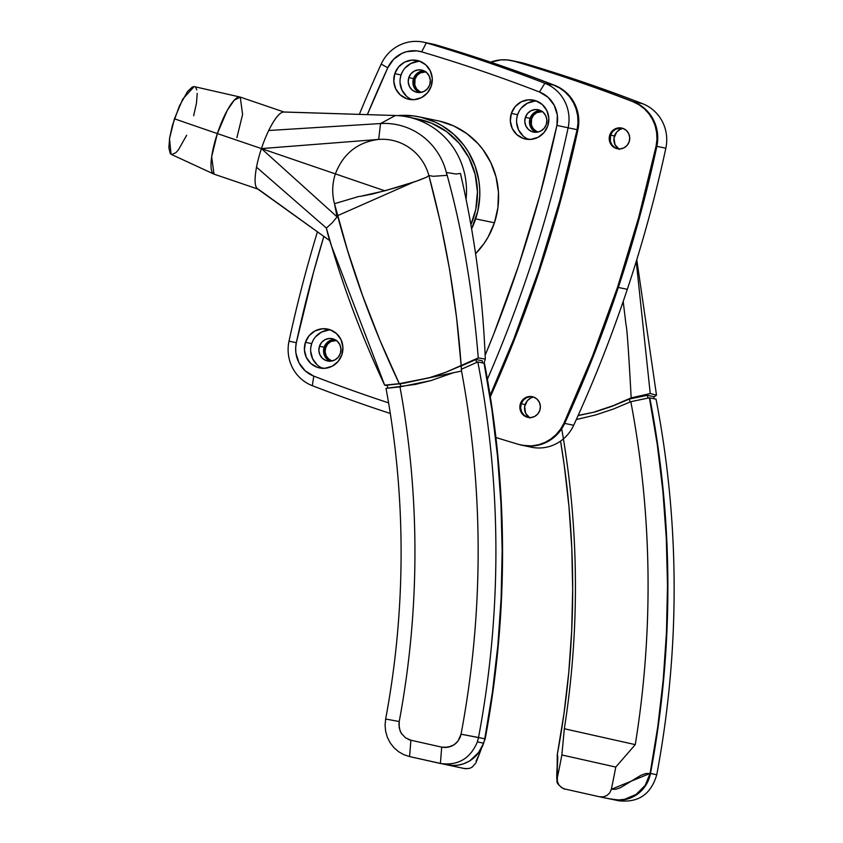 <?xml version="1.0" encoding="UTF-8"?>
<svg xmlns="http://www.w3.org/2000/svg" width="843" height="843" viewBox="0 0 843 843"><rect width="100%" height="100%" fill="white"/><g stroke="black" fill="none" stroke-linecap="round" stroke-linejoin="round"><path stroke-width="1.26" d="M289.023 341.141L296.325 342.732A1292.456 1252.961 101.8 0 1 323.849 236.419L313.543 272.184L296.325 342.732L295.672 347.885L295.904 353.059L299.002 362.838L305.219 370.857L313.786 376.126A1618.002 1568.57 -78.2 0 0 388.57 402.859A1618.002 1568.57 101.8 0 1 313.786 376.126A29.305 28.409 101.8 0 1 296.325 342.732L289.023 341.141A1302.214 1262.424 101.8 0 1 317.432 231.804A1302.214 1262.424 -78.2 0 0 289.023 341.141A39.063 37.872 -78.2 0 0 312.3 385.673A39.063 37.872 101.8 0 1 289.023 341.141M313.259 340.056L311.678 343.617L305.429 342.311A19.863 19.252 101.8 0 1 327.727 329.086A19.863 19.252 101.8 0 1 341.889 354.734L338.106 361.468L332.121 366.231L324.85 368.296L317.389 367.358L310.898 363.544L306.336 357.443L304.418 349.993L305.429 342.311L309.212 335.577L315.198 330.814L322.469 328.738L329.929 329.687L336.42 333.501L340.983 339.592L342.901 347.053L341.889 354.734A19.863 19.252 101.8 0 1 319.592 367.959A19.863 19.252 101.8 0 1 305.429 342.311L311.678 343.617A19.863 19.252 -78.2 0 0 322.785 368.349M519.183 111.139L517.602 114.701L511.353 113.394A19.863 19.252 101.8 0 1 533.651 100.169A19.863 19.252 101.8 0 1 547.813 125.818L544.03 132.551L538.045 137.314L530.774 139.38L523.313 138.442L516.822 134.627L512.259 128.526L510.342 121.076L511.353 113.394L515.136 106.661L521.122 101.887L528.392 99.822L535.853 100.77L542.344 104.585L546.907 110.675L548.825 118.136L547.813 125.818A19.863 19.252 101.8 0 1 525.516 139.042A19.863 19.252 101.8 0 1 511.353 113.394L517.602 114.701A19.863 19.252 -78.2 0 0 528.709 139.422M402.617 71.423L401.047 74.974L394.798 73.668A19.863 19.252 101.8 0 1 417.085 60.443A19.863 19.252 101.8 0 1 431.258 86.091L427.464 92.835L421.489 97.598L414.208 99.664L406.758 98.715L400.256 94.911L395.704 88.81L393.786 81.35L394.798 73.668L398.581 66.934L404.566 62.171L411.837 60.106L419.287 61.044L425.789 64.858L430.341 70.96L432.269 78.41L431.258 86.091A19.863 19.252 101.8 0 1 408.96 99.326A19.863 19.252 101.8 0 1 394.798 73.668L401.047 74.974A19.863 19.252 -78.2 0 0 412.143 99.706M439.635 121.15L453.84 125.997L466.822 133.605L478.086 143.7L482.923 149.559L490.816 162.604L496.053 177.03L498.445 192.257L497.897 207.705L494.43 222.794A78.947 76.534 -78.2 0 0 438.107 120.812L419.34 116.892A78.947 76.534 101.8 0 1 475.663 218.874L494.43 222.794L488.171 236.925L484.072 243.458L475.568 253.732A78.947 76.534 -78.2 0 0 494.43 222.794L475.663 218.874A78.947 76.534 101.8 0 1 471.606 228.811L477.76 211.414L479.772 196.071L479.678 188.337L478.845 180.655L475.02 165.755L468.423 151.961L464.166 145.628L453.934 134.448L441.764 125.544L435.083 122.077L420.878 117.23L413.481 115.912L397.601 115.607A78.947 76.534 101.8 0 1 419.34 116.892M423.903 70.791A11.391 11.043 -78.2 0 0 413.513 78.61L408.813 77.63A11.391 11.043 101.8 0 1 421.605 70.032A11.391 11.043 101.8 0 1 429.74 84.753A11.391 11.043 101.8 0 1 416.948 92.34A11.391 11.043 101.8 0 1 408.813 77.63L413.513 78.61A11.391 11.043 -78.2 0 0 419.35 92.572M540.458 110.517A11.391 11.043 -78.2 0 0 530.068 118.326L525.379 117.346A11.391 11.043 101.8 0 1 538.171 109.759A11.391 11.043 101.8 0 1 546.296 124.479A11.391 11.043 101.8 0 1 533.503 132.066A11.391 11.043 101.8 0 1 525.379 117.346L530.068 118.326A11.391 11.043 -78.2 0 0 535.906 132.288M334.534 339.434A11.391 11.043 -78.2 0 0 324.144 347.242L319.455 346.262A11.391 11.043 101.8 0 1 332.247 338.675A11.391 11.043 101.8 0 1 340.372 353.396A11.391 11.043 101.8 0 1 327.579 360.983A11.391 11.043 101.8 0 1 319.455 346.262L324.144 347.242A11.391 11.043 -78.2 0 0 329.982 361.204M485.136 355.282L493.893 333.649L518.677 265.429L539.699 195.945L556.917 125.396L557.339 115.07L554.241 105.291L548.024 97.261L539.457 91.992A1618.002 1568.57 -78.2 0 0 421.658 51.855L416.727 50.865L406.705 51.655L401.942 53.383L393.628 59.284L387.791 67.756L367.358 114.637A1292.456 1252.961 101.8 0 1 387.791 67.756A29.305 28.409 101.8 0 1 421.658 51.855A1618.002 1568.57 101.8 0 1 539.457 91.992L544.852 83.267L553.84 85.143A1627.77 1578.033 -78.2 0 0 435.325 44.763L426.337 42.877A1627.77 1578.033 101.8 0 1 544.852 83.267A39.063 37.872 101.8 0 1 568.129 127.799A1302.214 1262.424 101.8 0 1 487.402 379.234A1302.214 1262.424 -78.2 0 0 568.129 127.799L577.118 129.674L568.129 127.799A39.063 37.872 -78.2 0 0 544.852 83.267A1627.77 1578.033 -78.2 0 0 426.337 42.877L435.325 44.763A39.063 37.872 -78.2 0 0 432.427 44.026A39.063 37.872 101.8 0 1 435.325 44.763A1627.77 1578.033 101.8 0 1 553.84 85.143A1627.77 1578.033 -78.2 0 0 435.325 44.763A1627.77 1578.033 101.8 0 1 553.84 85.143L544.852 83.267L539.457 91.992A29.305 28.409 101.8 0 1 556.917 125.396L568.129 127.799L556.917 125.396A1292.456 1252.961 101.8 0 1 485.136 355.282M359.339 114.385A1302.214 1262.424 101.8 0 1 381.184 64.089A39.063 37.872 101.8 0 1 423.428 42.15A39.063 37.872 101.8 0 1 426.337 42.877L421.658 51.855L426.337 42.877A39.063 37.872 -78.2 0 0 381.184 64.089L387.791 67.756L381.184 64.089A1302.214 1262.424 -78.2 0 0 359.339 114.385M390.298 413.47A1627.77 1578.033 101.8 0 1 312.3 385.673L313.786 376.126L312.3 385.673A1627.77 1578.033 -78.2 0 0 390.298 413.47M490.11 395.367A1302.214 1262.424 -78.2 0 0 577.118 129.674L577.992 122.815L577.676 115.912L576.18 109.2L573.546 102.878L569.868 97.135L565.263 92.172L559.857 88.136L553.84 85.143L559.857 88.136L565.263 92.172L569.868 97.135L573.546 102.878L576.18 109.2L577.676 115.912L577.992 122.815L577.118 129.674A39.063 37.872 -78.2 0 0 553.84 85.143L560.637 88.294L566.043 92.34L570.648 97.303L574.325 103.036L576.96 109.358L578.456 116.081L578.772 122.973L577.898 129.843L560.553 200.919L539.362 270.94L538.582 270.772L559.773 200.76L577.118 129.674L559.773 200.76L538.582 270.772A1302.214 1262.424 101.8 0 1 490.11 395.367L513.619 339.508L538.582 270.772L513.619 339.508L490.11 395.367M329.033 360.709L324.66 355.925L323.638 349.423L326.315 343.375L329.75 340.646L333.923 339.455M531.722 128.895L529.488 122.73L530.068 118.326L533.83 112.92L539.847 110.538M416.642 90.791L413.27 85.206L413.513 78.61L417.264 73.204L423.291 70.823M418.086 61.413L410.815 63.478L404.83 68.241M420.162 61.37A19.863 19.252 -78.2 0 0 401.047 74.974L400.172 78.768M400.035 82.656L401.953 90.117L406.516 96.218M429.74 84.753L427.57 88.62L424.134 91.35L419.962 92.54L415.683 91.992L411.953 89.811L409.34 86.313L408.233 82.034L408.813 77.63L410.994 73.763L414.419 71.023L418.592 69.843L422.87 70.38L426.6 72.572L429.213 76.07L430.32 80.348L429.74 84.753M534.652 101.128L527.381 103.204L521.395 107.967M536.717 101.086A19.863 19.252 -78.2 0 0 517.602 114.701L516.738 118.494M516.601 122.383L518.519 129.833L523.071 135.934M546.296 124.479L544.125 128.336L540.69 131.076L536.517 132.256L532.239 131.719L528.508 129.527L525.895 126.028L524.799 121.75L525.379 117.346L527.549 113.478L530.985 110.749L535.157 109.558L539.436 110.106L543.166 112.288L545.779 115.786L546.875 120.064L546.296 124.479M328.728 330.045L321.457 332.121L315.472 336.884M330.793 330.003A19.863 19.252 -78.2 0 0 311.678 343.617L310.814 347.411M310.677 351.299L312.595 358.749L317.147 364.85M340.372 353.396L338.201 357.253L334.766 359.993L330.593 361.173L326.315 360.635L322.584 358.454L319.971 354.945L318.875 350.667L319.455 346.262L321.626 342.395L325.061 339.666L329.234 338.475L333.512 339.023L337.242 341.204L339.855 344.703L340.951 348.991L340.372 353.396M236.894 137.662L242.594 114.479L240.255 97.093A40.696 9.916 108.8 0 0 217.357 133.573L227.21 110.465L234.164 100.254L240.255 97.093L194.143 86.587L182.815 99L174.438 118.789L169.506 138.61L171.076 154.29L213.996 174.132L211.656 156.756L217.357 133.573A238.632 6.934 -161.6 0 1 174.438 118.789A238.632 6.934 18.4 0 0 217.357 133.573A40.696 9.916 108.8 0 0 213.996 174.132L258.358 189.232C254.734 187.894 254.122 180.539 256.504 167.167A40.696 9.916 -71.2 0 1 261.435 148.589L217.357 133.573L261.435 148.589A40.696 9.916 108.8 0 0 256.504 167.167L326.357 228.042L327.853 234.228L326.357 228.042C341.31 282.068 360.741 334.429 384.661 385.146L331.436 245.766L326.357 228.042L256.504 167.167M359.202 196.366L334.46 203.69L347.39 249.907L362.522 295.387L379.824 340.003L399.276 383.681L430.488 377.559A323.923 31.054 169.4 0 0 404.282 383.165L430.099 377.474L445.799 372.269L461.174 365.767L456.569 317.611L449.635 269.76L440.404 222.373L428.876 175.544L433.302 176.292L447.001 175.355L446.368 172.488C462.112 228.79 472.744 290.603 478.276 357.917L461.174 365.767L456.569 317.611L449.635 269.76L440.404 222.373L428.876 175.544L426.537 177.23L418.328 180.518L395.989 187.662L372.09 194.101L360.014 196.43L384.851 190.803L335.366 173.89C332.153 183.763 331.857 193.7 334.471 203.69L346.81 200.033M446.653 764.791L452.385 765.518L458.16 765.149L463.798 763.716L469.087 761.25L473.861 757.836L477.97 753.589L483.64 743.199A32.55 31.56 -78.2 0 1 447.085 764.886L409.582 756.582L403.829 754.675L398.581 751.693L393.955 747.699L390.183 742.873L387.39 737.393L385.662 731.45L385.072 725.265L385.651 719.037A878.996 852.136 101.8 0 0 386.01 388.36L399.972 386.874A895.277 867.921 101.8 0 1 399.213 721.513L385.651 719.037A878.996 852.136 -78.2 0 0 386.01 388.36L415.494 384.376L430.878 380.614L453.703 372.617L430.878 380.614L399.972 386.874A895.277 867.921 101.8 0 1 399.213 721.513L398.918 724.611L400.014 730.67L401.373 733.41L405.462 737.783L410.889 740.217L441.7 747.13L448.076 747.225L454.029 744.801L457.949 741.145L461.047 734.2L460.478 736.392L461.047 734.2L484.767 738.816A976.668 946.826 -78.2 0 0 484.072 363.238L491.901 409.687L497.539 456.495L500.963 503.556L502.165 550.764L501.132 598.003L497.886 645.169L492.428 692.145L484.767 738.816L478.518 737.509L477.38 741.893L483.64 743.199A32.55 31.56 -78.2 0 0 484.767 738.816A32.55 31.56 101.8 0 1 483.64 743.199L477.38 741.893C470.257 758.7 457.928 765.897 440.404 763.484L441.258 763.663M407.896 116.998A76.502 74.163 101.8 0 1 466.063 199.285A76.502 74.163 -78.2 0 0 395.42 115.512A76.502 74.163 101.8 0 1 407.896 116.998L418.845 119.284A76.502 74.163 -78.2 0 1 470.889 224.702L475.747 209.528L477.444 191.877L475.146 174.353L468.982 157.894L459.277 143.384L446.558 131.592L431.511 123.183L418.718 119.263M413.154 182.309L337.579 215.671C352.732 272.9 373.354 329.023 399.456 384.06L461.532 371.046A960.388 931.041 101.8 0 1 461.047 734.2A960.388 931.041 -78.2 0 0 467.844 409.013M408.065 739.279L410.889 740.217L405.462 737.783L401.373 733.41L405.472 737.794M459.509 738.679L460.478 736.392L457.949 741.145L454.029 744.801L456.147 743.136L457.949 741.145L454.029 744.801L451.163 746.318L448.076 747.225L441.7 747.13L440.404 763.484C457.928 765.897 470.257 758.7 477.38 741.893L478.518 737.509A976.668 946.826 -78.2 0 0 477.812 361.932L461.205 369.329L477.812 361.932A976.668 946.826 101.8 0 1 478.518 737.509L461.047 734.2L460.478 736.392M475.958 359.487L460.552 366.336L475.958 359.487L482.301 360.815L475.958 359.487A975.035 945.245 101.8 0 1 476.548 362.553A975.035 945.245 -78.2 0 0 475.958 359.487M400.246 383.892A895.73 868.364 101.8 0 1 400.773 386.779A895.73 868.364 101.8 0 0 400.246 383.892M404.282 383.165L399.276 383.681L379.824 340.003L362.522 295.387L347.39 249.907L334.481 203.69L337.105 216.883L332.037 222.963L326.357 228.042L332.037 222.963L337.105 216.883L261.435 148.589L337.105 216.883L334.471 203.69C331.879 193.7 332.174 183.774 335.366 173.89A781.335 22.698 18.4 0 0 381.299 189.591A781.335 22.698 18.4 0 0 384.851 190.803L415.557 181.498L426.537 177.23L428.876 175.544L433.302 176.292L447.001 175.355A66.734 64.7 -78.2 0 0 380.541 123.552L378.676 139.422A50.464 48.915 101.8 0 1 428.876 175.544A50.464 48.915 -78.2 0 0 378.676 139.422C357.653 142.098 343.217 153.595 335.366 173.89L261.435 148.589A40.696 9.916 -71.2 0 1 268.706 130.507C274.934 117.978 280.045 111.824 284.038 112.035L395.42 115.512L380.541 123.552A66.734 64.7 101.8 0 1 447.001 175.355L446.379 172.478L455.989 174.006L460.457 173.447C474.546 234.438 482.828 296.314 485.294 359.076L478.276 357.917C472.744 290.624 462.112 228.811 446.379 172.478L455.989 174.006L460.457 173.447C474.546 234.438 482.828 296.314 485.294 359.076L484.061 363.238L485.294 359.076L478.276 357.917L445.799 372.269L430.488 377.559A323.923 31.054 169.4 0 0 404.282 383.165M399.002 383.881L387.243 385.135A880.629 853.717 101.8 0 1 387.833 388.244A880.629 853.717 -78.2 0 0 387.243 385.135L400.204 383.702M328.601 237.094L331.942 247.463L327.853 234.228M387.358 385.715L384.661 385.146L399.276 383.681L384.661 385.146M460.457 173.447L462.038 180.655M257.431 188.821L329.666 240.613L258.358 189.232M283.606 111.982L395.42 115.512L380.541 123.552L268.706 130.507L380.541 123.552L378.676 139.422L261.435 148.589L378.676 139.422C357.653 142.098 343.217 153.595 335.366 173.89L261.435 148.589A40.696 9.916 -71.2 0 1 268.706 130.507C274.934 117.978 280.045 111.824 284.038 112.035M482.712 362.954A975.035 945.245 -78.2 0 0 482.301 360.815A975.035 945.245 101.8 0 1 482.712 362.954M484.462 363.322A198.59 192.52 101.8 0 1 484.124 363.523A198.59 192.52 101.8 0 0 484.462 363.322A976.668 946.826 101.8 0 1 485.157 738.953L492.818 692.272L498.276 645.295L501.522 598.119L502.554 550.879L501.353 503.661L497.928 456.59L492.291 409.772L484.462 363.322M479.235 754.285L476.084 761.039M447.327 764.928L455.136 765.476M469.899 760.755L480.247 750.902L485.157 738.953L480.247 750.902L471.132 759.975M484.072 363.238L477.812 361.932L484.072 363.238M454.145 765.518L447.011 764.864L464.451 768.574L451.922 765.908M464.208 768.489L468.034 768.605M399.192 727.709L399.213 721.513L399.192 727.72L400.804 732.409M400.025 730.691L401.942 734.264M398.918 724.632L399.213 721.513L385.651 719.037L385.072 725.265L385.662 731.45L387.39 737.393L390.183 742.873L393.955 747.699L398.581 751.693L403.829 754.675L409.582 756.582L410.889 740.217L409.435 739.817M448.086 747.225L454.029 744.801L451.174 746.318L444.883 747.499L448.086 747.225M444.883 747.499L441.7 747.13L440.404 763.484L409.582 756.582L410.889 740.217L441.7 747.13M193.669 115.723L196.461 103.215L197.209 93.341M196.767 89.895L195.797 87.63M194.333 86.618L192.436 86.924L187.652 91.35L179.411 105.933L172.393 125.449L169.612 137.967L168.863 147.831L170.275 153.552L171.74 154.554L175.881 152.657L178.421 149.833L186.651 135.249M461.532 371.046C457.254 305.767 446.368 240.592 428.876 175.544M336.768 340.488L330.877 341.531L327.685 344.07L325.672 347.664L324.892 347.495A10.58 10.253 101.8 0 1 336.136 340.34L331.984 340.625L328.38 342.479L325.725 345.609L324.429 349.518L324.671 353.628L326.431 357.316L331.815 361.015A10.58 10.253 101.8 0 1 324.892 347.495L325.672 347.664A10.58 10.253 -78.2 0 0 331.973 360.983M426.126 71.845L420.246 72.898L417.053 75.438L415.041 79.021L414.25 78.863A10.58 10.253 101.8 0 1 425.504 71.697L421.342 71.992L417.749 73.847L415.093 76.966L413.787 80.886L414.039 84.995L415.799 88.673L421.184 92.372A10.58 10.253 101.8 0 1 414.25 78.863L415.041 79.021A10.58 10.253 -78.2 0 0 421.342 92.34M542.692 111.571L536.801 112.614L533.608 115.154L531.596 118.747L530.816 118.578A10.58 10.253 101.8 0 1 542.06 111.424L537.908 111.708L534.304 113.563L531.648 116.692L530.352 120.602L530.595 124.711L532.354 128.399L537.739 132.098A10.58 10.253 101.8 0 1 530.816 118.578L531.596 118.747A10.58 10.253 -78.2 0 0 537.897 132.066M490.331 396.779A1302.214 1262.424 -78.2 0 0 539.362 270.94L514.399 339.666L490.331 396.779M433.06 44.163L436.105 44.921A1627.77 1578.033 101.8 0 1 554.62 85.312A1627.77 1578.033 -78.2 0 0 436.105 44.921L435.325 44.763L436.105 44.921A39.063 37.872 -78.2 0 0 433.207 44.194L423.428 42.15M336.273 340.435A10.58 10.253 -78.2 0 0 325.672 347.664L325.135 351.752L326.157 355.725L328.58 358.981L332.047 361.004M425.631 71.792A10.58 10.253 -78.2 0 0 415.041 79.021L414.819 85.154L416.579 88.842L419.582 91.529M542.197 111.518A10.58 10.253 -78.2 0 0 531.596 118.747L531.375 124.88L533.134 128.558L536.137 131.255M577.118 129.674A1302.214 1262.424 101.8 0 1 538.582 270.772L539.362 270.94A1302.214 1262.424 -78.2 0 0 577.898 129.843L577.118 129.674L577.898 129.843A39.063 37.872 -78.2 0 0 554.62 85.312L553.84 85.143A39.063 37.872 101.8 0 1 577.118 129.674M521.659 445.178A39.063 37.872 101.8 0 0 563.914 423.239L592.566 356.009L617.54 287.273A1302.214 1262.424 101.8 0 0 656.075 146.176L638.731 217.262L617.54 287.273L618.319 287.442L639.51 217.42L656.855 146.345L656.075 146.176A39.063 37.872 101.8 0 0 632.787 101.655L638.815 104.637L644.21 108.673L648.825 113.636L652.503 119.379L655.127 125.702L656.623 132.414L656.95 139.316L656.075 146.176L656.855 146.345L639.51 217.42L618.319 287.442A1302.214 1262.424 -78.2 0 0 656.855 146.345L657.73 139.485L657.414 132.583L655.917 125.86L653.283 119.537L649.605 113.805L644.99 108.842L639.595 104.795L633.578 101.813A39.063 37.872 101.8 0 1 656.855 146.345A39.063 37.872 -78.2 0 0 633.578 101.813L632.787 101.655A1627.77 1578.033 101.8 0 0 514.283 61.265A1627.77 1578.033 101.8 0 1 632.787 101.655L633.578 101.813A1627.77 1578.033 101.8 0 0 515.062 61.423L514.283 61.265A39.063 37.872 101.8 0 0 511.374 60.527A39.063 37.872 101.8 0 0 490.668 62.182L500.984 59.864L507.697 59.958L524.051 63.309A1627.77 1578.033 101.8 0 1 642.566 103.689A39.063 37.872 101.8 0 1 665.844 148.22A39.063 37.872 -78.2 0 0 642.566 103.689L633.578 101.813A1627.77 1578.033 -78.2 0 0 515.062 61.423A39.063 37.872 -78.2 0 0 512.154 60.696A39.063 37.872 101.8 0 1 515.062 61.423L512.017 60.664L515.062 61.423A1627.77 1578.033 101.8 0 1 633.578 101.813L642.566 103.689A1627.77 1578.033 -78.2 0 0 524.051 63.309L515.062 61.423A1627.77 1578.033 101.8 0 1 633.578 101.813L639.595 104.795L644.99 108.842L649.605 113.805L653.283 119.537L655.917 125.86L657.414 132.583L657.73 139.485L656.855 146.345L665.844 148.22A1302.214 1262.424 101.8 0 1 627.308 289.318A1302.214 1262.424 101.8 0 1 573.683 425.272A1302.214 1262.424 -78.2 0 0 627.308 289.318L618.319 287.442A1302.214 1262.424 101.8 0 1 564.694 423.397L573.683 425.272L564.694 423.397L561.28 429.393L556.907 434.693L551.701 439.129L545.832 442.554L539.478 444.872L532.839 446L522.302 445.304L532.839 446L539.478 444.872L545.832 442.554L551.701 439.129L556.907 434.693L561.28 429.393L564.694 423.397A39.063 37.872 101.8 0 1 522.439 445.336A39.063 37.872 -78.2 0 0 564.694 423.397A1302.214 1262.424 -78.2 0 0 618.319 287.442L627.308 289.318A1302.214 1262.424 -78.2 0 0 665.844 148.22L656.855 146.345A1302.214 1262.424 101.8 0 1 618.319 287.442L593.356 356.167L564.694 423.397L563.914 423.239L564.694 423.397L593.356 356.167L618.319 287.442L617.54 287.273A1302.214 1262.424 101.8 0 1 563.914 423.239L560.5 429.235L556.127 434.535L550.922 438.961L545.052 442.396L538.698 444.704L532.049 445.842L525.337 445.747L518.761 444.44A1627.77 1578.033 101.8 0 1 495.905 437.485A1627.77 1578.033 101.8 0 0 518.761 444.44A39.063 37.872 101.8 0 0 521.659 445.178L531.438 447.211A39.063 37.872 -78.2 0 0 573.683 425.272A39.063 37.872 101.8 0 1 528.529 446.484M619.384 149.443L615.011 144.659L613.989 138.147L616.665 132.109L620.1 129.379L622.893 128.389A11.391 11.043 -78.2 0 0 614.494 135.976L610.585 135.154L614.494 135.976A11.391 11.043 -78.2 0 0 618.593 148.937M530.026 418.086L525.653 413.302L524.631 406.79L527.296 400.752L530.732 398.012L533.524 397.021A11.391 11.043 -78.2 0 0 525.126 404.608L521.216 403.797L525.126 404.608A11.391 11.043 -78.2 0 0 529.235 417.57M518.192 62.087A39.063 37.872 101.8 0 1 524.051 63.309A39.063 37.872 -78.2 0 0 521.143 62.572L511.374 60.527M656.044 399.182A976.668 946.826 101.8 0 1 656.75 774.77A976.668 946.826 -78.2 0 0 656.044 399.182L649.795 397.875A198.59 192.52 101.8 0 1 649.458 398.075A198.59 192.52 101.8 0 0 649.795 397.875A976.668 946.826 101.8 0 1 650.49 773.452L658.151 726.782L663.61 679.806L666.855 632.65L667.888 585.411L666.687 538.203L663.262 491.132L657.624 444.324L649.795 397.875L656.044 399.182M561.691 428.792A890.419 863.211 101.8 0 1 564.336 728.742L635.264 744.632L615.78 767.056A956.32 927.1 101.8 0 1 611.323 789.311L615.78 789.269L620.574 787.625L640.849 775.349L645.633 773.568L650.09 773.431A976.668 946.826 -78.2 0 0 649.405 397.801L657.234 444.25L662.872 491.069L666.297 538.14L667.498 585.348L666.465 632.598L663.22 679.764L657.761 726.75L650.09 773.431L645.19 785.37L636.138 794.401L624.505 799.333L618.214 800.007L608.045 798.584M605.527 798.068L601.333 797.172M599.563 796.783L565 789.037L599.447 796.761L603.261 796.877L606.876 795.55L609.731 792.905L611.323 789.311A956.32 927.1 -78.2 0 0 615.78 767.056L561.86 754.97A899.344 871.862 101.8 0 1 557.381 777.425L557.244 754.843A878.996 852.136 -78.2 0 0 560.563 441.1L564.22 465.157L568.951 506.38L571.775 547.813L572.682 589.362L571.68 630.933L568.772 672.429L563.956 713.768L557.244 754.843L557.17 766.171L557.244 754.843C558.846 754.791 556.001 777.13 557.381 777.425L557.36 781.303L558.835 784.854L561.522 787.541L564.789 788.995M630.827 401.679L613.335 409.066L595.58 414.967L576.296 419.551L595.58 414.967L613.335 409.066L630.827 401.679A965.246 935.751 101.8 0 1 635.264 744.632A965.246 935.751 -78.2 0 0 630.827 401.679L649.405 397.801L630.827 401.679M653.704 396.642A975.035 945.245 101.8 0 1 654.126 398.781A975.035 945.245 -78.2 0 0 653.704 396.642L647.361 395.314L653.704 396.642M629.974 402.079A963.992 934.539 -78.2 0 0 629.394 399.034L612.366 406.2L595.042 411.953A161.15 15.448 169.4 0 0 578.077 415.61L595.042 411.953L612.366 406.2L629.394 399.034L647.361 395.314A975.035 945.245 101.8 0 1 647.909 398.138A975.035 945.245 -78.2 0 0 647.361 395.314L629.394 399.034A963.992 934.539 101.8 0 1 629.974 402.079M578.161 415.42L595.042 411.953L578.161 415.42M656.507 395.167L650.238 393.555L631.175 397.875C628.657 351.679 626.939 327.358 626.022 324.913L623.198 301.457L626.022 324.913C626.96 327.558 628.678 351.868 631.175 397.875L650.238 393.555L636.233 261.467L650.238 393.555L656.507 395.167L653.799 397.106L656.507 395.167L636.781 259.707M631.175 397.875L613.103 405.694L594.652 411.869L613.103 405.694L631.175 397.875M563.409 438.887A890.419 863.211 101.8 0 1 564.336 728.742L561.86 754.97A899.344 871.862 101.8 0 1 557.381 777.425L557.36 781.303L558.835 784.854L561.522 787.541M612.376 799.427L618.657 800.165L624.969 799.596L631.07 797.752L636.697 794.696L641.628 790.555L645.675 785.497L648.667 779.722L650.49 773.452L656.75 774.77L650.49 773.452A32.55 31.56 101.8 0 1 612.808 799.522A32.55 31.56 101.8 0 1 612.513 799.459M564.336 728.742L598.867 736.497L564.336 728.742L561.86 754.97L615.78 767.056L635.264 744.632L564.336 728.742M618.636 800.734C638.288 803 650.986 794.338 656.75 774.77C650.986 794.338 638.288 803 618.636 800.734M624.505 799.333L636.138 794.401L645.19 785.37L650.09 773.431L611.323 789.311L609.731 792.905L606.876 795.55L603.082 796.909M611.955 799.343L619.32 799.986M533.061 396.842L530.268 396.663L526.39 397.759L523.197 400.299L521.185 403.881L520.405 403.723A10.58 10.253 101.8 0 1 532.281 396.674A10.58 10.253 101.8 0 1 539.826 410.341L540.363 406.252L539.341 402.28L536.917 399.024L533.45 397L529.488 396.495L525.611 397.601L522.418 400.13L520.405 403.723L519.868 407.812L520.89 411.784L523.313 415.041L526.78 417.064L530.753 417.57L534.62 416.474L537.813 413.934L539.826 410.341A10.58 10.253 101.8 0 1 527.95 417.39A10.58 10.253 101.8 0 1 520.405 403.723L521.185 403.881A10.58 10.253 -78.2 0 0 528.34 417.464M621.639 128.073L615.759 129.116L612.566 131.656L610.553 135.249L609.763 135.08A10.58 10.253 101.8 0 1 621.649 128.041A10.58 10.253 101.8 0 1 629.194 141.708L629.732 137.609L628.709 133.637L626.286 130.391L622.819 128.357L618.846 127.851L614.968 128.958L611.786 131.497L609.763 135.08L609.226 139.179L610.248 143.152L612.682 146.397L616.138 148.431L620.111 148.937L623.989 147.831L627.181 145.291L629.194 141.708A10.58 10.253 101.8 0 1 617.318 148.747A10.58 10.253 101.8 0 1 609.763 135.08L610.553 135.249A10.58 10.253 -78.2 0 0 617.708 148.821M532.671 396.768A10.58 10.253 -78.2 0 0 521.185 403.881L520.647 407.98L521.669 411.953L524.093 415.199L527.56 417.232M622.039 128.125A10.58 10.253 -78.2 0 0 610.553 135.249L610.332 141.382L612.092 145.059L615.095 147.757M481.079 749.606L475.895 762.904L472.28 767.056L469.814 768.289L465.568 768.753L447.549 764.98M240.255 97.093L284.333 112.119M612.808 799.522L619.068 800.829M599.51 796.772L612.281 799.406M557.212 764.158L557.212 764.137C557.497 764.264 556.222 775.233 557.023 780.808C555.727 784.285 565.79 790.418 564.452 788.9M527.95 417.39L528.73 417.548M617.318 148.747L618.098 148.916M621.649 128.041L622.429 128.199"/></g></svg>
